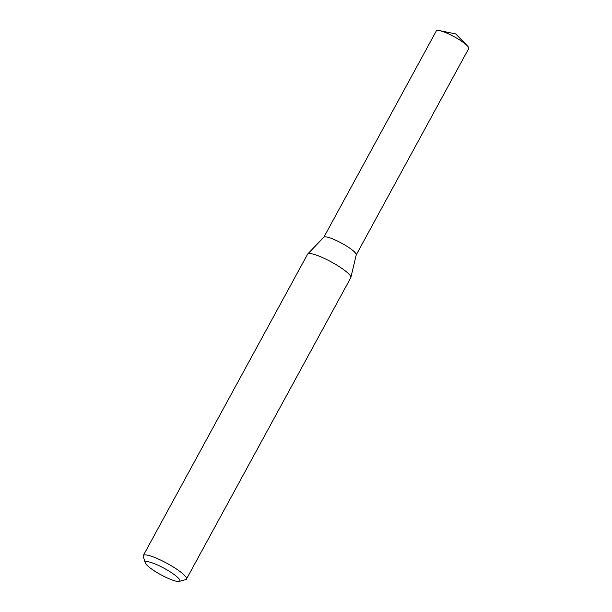 <?xml version="1.0" encoding="UTF-8"?>
<svg xmlns="http://www.w3.org/2000/svg" width="612" height="612" viewBox="0 0 612 612"><rect width="100%" height="100%" fill="white"/><g stroke="black" fill="none" stroke-linecap="round" stroke-linejoin="round"><path stroke-width="0.92" d="M145.274 562.895L143.269 556.492A24.595 4.521 28.6 0 1 143.292 555.535L307.599 254.171A24.595 4.521 28.6 0 1 307.737 253.98A24.595 4.521 28.6 0 1 331.36 261.967A24.595 4.521 28.6 0 1 350.867 277.496A24.595 4.521 28.6 0 1 350.783 277.71L186.469 579.082A24.595 4.521 28.6 0 1 185.688 579.618L179.209 581.4A19.676 3.618 28.6 0 1 169.509 578.937A19.676 3.618 28.6 0 1 145.274 562.895A19.676 3.618 28.6 0 1 164.299 568.38A19.676 3.618 28.6 0 1 179.209 581.4M143.292 555.535A24.595 4.521 28.6 0 1 167.045 563.338A24.595 4.521 28.6 0 1 186.469 579.082M307.737 253.98L323.901 237.173A18.444 3.397 28.6 0 1 341.611 243.163A18.444 3.397 28.6 0 1 356.245 254.806L350.867 277.496M323.794 237.311A18.444 3.397 28.6 0 1 341.611 243.163A18.444 3.397 28.6 0 1 356.184 254.967M323.84 237.234L436.348 30.875A18.444 3.397 28.6 0 1 439.485 30.6A18.444 3.397 28.6 0 1 446.033 32.788A18.444 3.397 28.6 0 1 467.262 45.747A18.444 3.397 28.6 0 1 468.731 48.532L356.222 254.89M467.262 45.747L455.703 33.912L439.485 30.6"/></g></svg>
